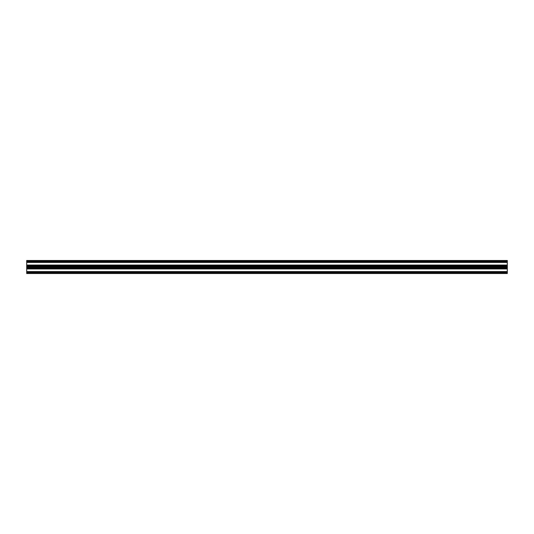 <?xml version="1.0" encoding="UTF-8"?>
<svg xmlns="http://www.w3.org/2000/svg" width="534" height="534" viewBox="0 0 534 534"><rect width="100%" height="100%" fill="white"/><g stroke="black" fill="none" stroke-linecap="round" stroke-linejoin="round"><path stroke-width="0.8" d="M26.7 261.68L26.7 262.434L507.3 262.434L507.3 260.492L26.7 260.492L26.7 261.68L507.3 261.68M26.7 262.434L26.7 265.812L507.3 265.812L507.3 262.434M26.7 265.058L507.3 265.058M26.7 273.141L507.3 273.141L507.3 273.508L26.7 273.508L26.7 268.188L507.3 268.188L507.3 265.812M26.7 271.566L507.3 271.566L507.3 268.188M507.3 273.141L507.3 271.566M26.7 272.32L507.3 272.32M26.7 268.942L507.3 268.942M26.7 268.188L26.7 267L507.3 267M26.7 265.812L26.7 267M26.7 267.367L507.3 267.367M26.7 266.633L507.3 266.633M26.7 260.859L507.3 260.859"/></g></svg>
